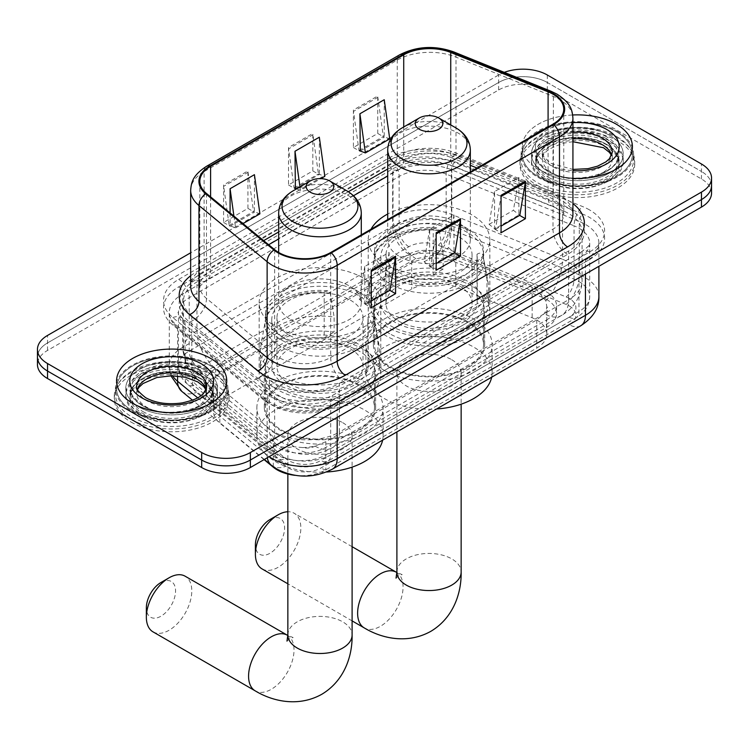 <?xml version="1.0" encoding="UTF-8"?>
<svg xmlns="http://www.w3.org/2000/svg" width="749" height="749" viewBox="0 0 749 749"><rect width="100%" height="100%" fill="white"/><g stroke="black" fill="none" stroke-linecap="round" stroke-linejoin="round"><path stroke-width="0.56" stroke-dasharray="3.75 2.81" d="M362.975 277.916A60.809 35.109 0 0 0 296.707 270.305A60.809 35.109 0 0 0 259.163 302.736A60.809 35.109 0 0 0 276.98 327.566A60.809 35.109 0 0 0 343.248 335.178A60.809 35.109 0 0 0 380.792 302.736A60.809 35.109 0 0 0 362.975 277.916M362.975 349.118A60.809 35.109 0 0 0 296.707 341.507A60.809 35.109 0 0 0 259.163 373.938A60.809 35.109 0 0 0 276.98 398.768A60.809 35.109 0 0 0 343.248 406.379A60.809 35.109 0 0 0 380.792 373.938A60.809 35.109 0 0 0 362.975 349.118M371.017 229.241A60.809 35.109 0 0 0 368.208 239.783A60.809 35.109 0 0 0 386.025 264.612A60.809 35.109 0 0 0 452.293 272.224A60.809 35.109 0 0 0 489.837 239.783A60.809 35.109 0 0 0 472.02 214.954A60.809 35.109 0 0 0 387.72 214.017M472.02 286.155A60.809 35.109 0 0 0 405.752 278.544A60.809 35.109 0 0 0 368.208 310.985A60.809 35.109 0 0 0 386.025 335.814A60.809 35.109 0 0 0 452.293 343.426A60.809 35.109 0 0 0 489.837 310.985A60.809 35.109 0 0 0 472.02 286.155M302.624 447.574A34.426 19.877 0 0 0 315.469 445.87L315.048 446.114A11.478 6.629 180 0 1 302.624 447.574L293.177 446.657C284.929 444.363 278.3 441.067 273.301 436.761L219.832 392.682C215.824 389.461 213.746 386.287 213.615 383.17C213.559 379.481 215.693 375.773 220.009 372.047L411.725 260.952L416.07 258.854L436.536 254.463L455.804 256.439L532.155 287.307L536.752 289.713L545.815 300.798L546.817 306.584A11.478 6.629 180 0 1 544.298 313.756A34.426 19.877 -120 0 0 561.507 315.46A34.426 19.877 -120 0 0 568.641 299.703A45.895 26.496 0 0 0 582.076 280.969A45.895 26.496 0 0 0 568.641 262.234A45.895 26.496 0 0 0 562.508 259.266L562.508 210.544L451.797 165.791A45.895 26.496 0 0 0 393.019 168.759L196.959 281.952A45.895 26.496 0 0 0 183.514 300.695A45.895 26.496 0 0 0 191.819 315.891L269.34 379.809A45.895 26.496 0 0 0 274.48 383.348A45.895 26.496 0 0 0 339.381 383.348L568.641 250.99A45.895 26.496 0 0 0 582.076 232.256A45.895 26.496 0 0 0 562.508 210.544M264.079 459.614L219.832 423.129A34.426 19.877 180 0 1 213.605 411.735A34.426 19.877 180 0 1 223.689 397.682L411.725 289.123A34.426 19.877 180 0 1 455.804 286.895L532.155 317.763A34.426 19.877 180 0 1 536.752 319.992A34.426 19.877 180 0 1 546.836 334.035A34.426 19.877 180 0 1 536.752 348.088L325.834 469.866A34.426 19.877 180 0 1 295.069 475.334M546.836 334.035L546.817 306.584A34.426 19.877 0 0 1 543.868 314.009L536.752 319.926L325.834 441.695L315.469 445.87M389.677 333.708A55.651 32.132 180 0 1 373.377 310.985A55.651 32.132 180 0 1 407.728 281.306A55.651 32.132 180 0 1 468.368 288.262A55.651 32.132 180 0 1 484.669 310.985A55.651 32.132 180 0 1 450.318 340.664A55.651 32.132 180 0 1 389.677 333.708M468.368 321.995A55.651 32.132 0 0 0 407.728 315.029A55.651 32.132 0 0 0 373.377 344.709A55.651 32.132 0 0 0 389.677 367.431A55.651 32.132 0 0 0 450.318 374.397A55.651 32.132 0 0 0 484.669 344.709A55.651 32.132 0 0 0 468.368 321.995M280.632 396.661A55.651 32.132 180 0 1 264.331 373.938A55.651 32.132 180 0 1 298.682 344.259A55.651 32.132 180 0 1 359.323 351.225A55.651 32.132 180 0 1 375.623 373.938A55.651 32.132 180 0 1 341.272 403.627A55.651 32.132 180 0 1 280.632 396.661M359.323 384.949A55.651 32.132 0 0 0 298.682 377.983A55.651 32.132 0 0 0 264.331 407.671A55.651 32.132 0 0 0 280.632 430.385A55.651 32.132 0 0 0 341.272 437.35A55.651 32.132 0 0 0 375.623 407.671A55.651 32.132 0 0 0 359.323 384.949M545.815 300.798A34.426 16.122 112 0 0 562.508 259.266L451.797 214.504A45.895 26.496 0 0 0 393.019 217.472L196.959 330.674A45.895 26.496 0 0 0 183.514 349.409A45.895 26.496 0 0 0 191.819 364.604A34.426 23.022 129.5 0 0 198.111 379.762A34.426 23.022 129.5 0 0 213.615 383.17L213.605 411.735M546.498 299.375A34.426 19.877 180 0 1 556.582 313.419A34.426 19.877 180 0 1 546.498 327.472L325.824 454.877A34.426 19.877 180 0 1 273.291 452.227L211.808 401.539A34.426 19.877 180 0 1 205.582 390.135A34.426 19.877 180 0 1 215.665 376.082L410.012 263.873A34.426 19.877 180 0 1 454.1 261.644L541.901 297.147A34.426 19.877 180 0 1 546.498 299.375M546.498 319.982A34.426 19.877 0 0 0 556.582 305.929A34.426 19.877 0 0 0 546.498 291.876A34.426 19.877 0 0 0 541.901 289.648L454.1 254.154A34.426 19.877 0 0 0 410.012 256.383L215.665 368.592A34.426 19.877 0 0 0 205.582 382.645A34.426 19.877 0 0 0 211.808 394.04L273.291 444.737A34.426 19.877 0 0 0 325.824 447.387L546.498 319.982L546.498 327.472M204.121 369.632A45.895 26.496 0 0 0 154.107 363.883A45.895 26.496 0 0 0 125.766 388.366A45.895 26.496 0 0 0 139.211 407.1A45.895 26.496 0 0 0 189.225 412.849A45.895 26.496 0 0 0 217.566 388.366A45.895 26.496 0 0 0 204.121 369.632A45.895 26.496 0 0 0 154.107 363.883A45.895 26.496 0 0 0 125.766 388.366A45.895 26.496 0 0 0 139.211 407.1A45.895 26.496 0 0 0 189.225 412.849A45.895 26.496 0 0 0 217.566 388.366A45.895 26.496 0 0 0 204.121 369.632M204.121 377.122A45.895 26.496 0 0 0 154.107 371.382A45.895 26.496 0 0 0 125.766 395.865A45.895 26.496 0 0 0 139.211 414.6A45.895 26.496 0 0 0 189.225 420.339A45.895 26.496 0 0 0 217.566 395.865A45.895 26.496 0 0 0 204.121 377.122M609.789 135.419A45.895 26.496 0 0 0 559.775 129.68A45.895 26.496 0 0 0 531.434 154.154A45.895 26.496 0 0 0 544.879 172.897A45.895 26.496 0 0 0 594.893 178.637A45.895 26.496 0 0 0 623.234 154.154A45.895 26.496 0 0 0 609.789 135.419A45.895 26.496 0 0 0 559.775 129.68A45.895 26.496 0 0 0 531.434 154.154A45.895 26.496 0 0 0 544.879 172.897A45.895 26.496 0 0 0 594.893 178.637A45.895 26.496 0 0 0 623.234 154.154A45.895 26.496 0 0 0 609.789 135.419M609.789 142.919A45.895 26.496 0 0 0 559.775 137.17A45.895 26.496 0 0 0 531.434 161.653A45.895 26.496 0 0 0 544.879 180.387A45.895 26.496 0 0 0 594.893 186.136A45.895 26.496 0 0 0 623.234 161.653A45.895 26.496 0 0 0 609.789 142.919M711.55 193.036A34.426 19.877 0 0 0 701.467 178.983L547.313 89.983A34.426 19.877 0 0 0 498.637 89.983L47.533 350.429A34.426 19.877 0 0 0 37.45 364.482M547.313 74.994L547.313 82.493A34.426 19.877 0 0 0 498.637 82.493L47.533 342.93A34.426 19.877 0 0 0 37.45 356.983A34.426 19.877 0 0 1 47.533 342.93L498.637 82.493A34.426 19.877 0 0 1 547.313 82.493L701.467 171.493L547.313 82.493L547.313 89.983M711.55 185.537A34.426 19.877 0 0 0 701.467 171.493A34.426 19.877 0 0 1 711.55 185.537M572.704 114.981A55.08 31.795 0 0 0 522.259 146.664A55.08 31.795 0 0 0 538.391 169.143A55.08 31.795 0 0 0 572.929 178.356A55.08 31.795 0 0 1 538.391 169.143A55.08 31.795 0 0 1 522.259 146.664A55.08 31.795 0 0 1 572.704 114.981M616.277 131.674A55.08 31.795 0 0 0 556.254 124.783A55.08 31.795 0 0 0 522.259 154.154A55.08 31.795 0 0 0 538.391 176.642A55.08 31.795 0 0 0 598.414 183.533A55.08 31.795 0 0 0 632.409 154.154A55.08 31.795 0 0 0 616.277 131.674A55.08 31.795 0 0 0 556.254 124.783A55.08 31.795 0 0 0 522.259 154.154A55.08 31.795 0 0 0 538.391 176.642A55.08 31.795 0 0 0 598.414 183.533A55.08 31.795 0 0 0 632.409 154.154A55.08 31.795 0 0 0 616.277 131.674M210.609 365.887A55.08 31.795 0 0 0 150.586 358.986A55.08 31.795 0 0 0 116.591 388.366A55.08 31.795 0 0 0 132.723 410.855A55.08 31.795 0 0 0 192.746 417.745A55.08 31.795 0 0 0 226.741 388.366A55.08 31.795 0 0 0 210.609 365.887A55.08 31.795 0 0 0 150.586 358.986A55.08 31.795 0 0 0 116.591 388.366A55.08 31.795 0 0 0 132.723 410.855A55.08 31.795 0 0 0 192.746 417.745A55.08 31.795 0 0 0 226.741 388.366A55.08 31.795 0 0 0 210.609 365.887M617.092 136.824A56.222 32.46 180 0 1 633.56 159.78A56.222 32.46 180 0 1 598.854 189.769A56.222 32.46 180 0 1 537.576 182.728A56.222 32.46 180 0 1 521.107 159.78A56.222 32.46 180 0 1 555.814 129.792A56.222 32.46 180 0 1 617.092 136.824M617.092 131.206A56.222 32.46 180 0 1 633.56 154.154A56.222 32.46 180 0 1 598.854 184.142A56.222 32.46 180 0 1 537.576 177.11A56.222 32.46 180 0 1 521.107 154.154A56.222 32.46 180 0 1 555.814 124.165A56.222 32.46 180 0 1 617.092 131.206M211.424 371.036A56.222 32.46 180 0 1 227.893 393.993A56.222 32.46 180 0 1 193.186 423.981A56.222 32.46 180 0 1 131.908 416.94A56.222 32.46 180 0 1 115.44 393.993A56.222 32.46 180 0 1 150.146 363.995A56.222 32.46 180 0 1 211.424 371.036M211.424 365.418A56.222 32.46 180 0 1 227.893 388.366A56.222 32.46 180 0 1 193.186 418.354A56.222 32.46 180 0 1 131.908 411.323A56.222 32.46 180 0 1 115.44 388.366A56.222 32.46 180 0 1 150.146 358.378A56.222 32.46 180 0 1 211.424 365.418M139.211 412.727A45.895 26.496 180 0 1 125.766 393.993A45.895 26.496 180 0 1 154.107 369.51A45.895 26.496 180 0 1 204.121 375.249A45.895 26.496 180 0 1 217.566 393.993A45.895 26.496 180 0 1 189.225 418.466A45.895 26.496 180 0 1 139.211 412.727M544.879 178.515A45.895 26.496 180 0 1 531.434 159.78A45.895 26.496 180 0 1 559.775 135.297A45.895 26.496 180 0 1 609.789 141.037A45.895 26.496 180 0 1 623.234 159.78A45.895 26.496 180 0 1 594.893 184.263A45.895 26.496 180 0 1 544.879 178.515M364.763 266.485L359.267 299.291L364.763 303.588L364.763 266.485L389.106 252.432L389.106 289.91L364.763 303.954L365.662 304.281L371.158 271.475A9.175 5.299 -120 0 0 371.251 270.23M364.763 303.954L371.251 307.708M389.106 252.432L383.61 285.238L390.004 290.238M389.106 289.91L389.836 290.331M494.574 191.538L489.088 224.344L494.574 228.642L494.574 191.538L518.917 177.485L518.917 214.954L494.574 229.007L495.473 229.334L500.969 196.528A9.175 5.299 -120 0 0 501.072 195.283M494.574 229.007L501.072 232.761M518.917 177.485L513.421 210.291L519.815 215.281M518.917 214.954L519.647 215.384M429.673 229.007L424.177 261.822L429.673 266.11L429.673 229.007L454.006 214.954L454.006 252.432L429.673 266.485L430.572 266.813L436.058 234.006A9.175 5.299 -120 0 0 436.161 232.761M429.673 266.485L436.161 270.23M454.006 214.954L448.52 247.769L454.905 252.759M454.006 252.432L454.746 252.853M504.292 72.353A34.426 19.877 0 0 0 498.637 74.994L190.667 252.797M353.406 110.028L353.406 147.506L377.749 133.453L377.749 95.975L353.406 110.028A9.175 5.299 60 0 0 353.5 111.386L377.842 97.342A9.175 5.299 60 0 1 377.749 95.975M223.595 184.975L223.595 222.453L247.928 208.4L247.928 170.922L223.595 184.975A9.175 5.299 60 0 0 223.689 186.332L248.031 172.289A9.175 5.299 60 0 1 247.928 170.922M288.496 147.506L288.496 184.975L312.839 170.931L312.839 133.453L288.496 147.506A9.175 5.299 60 0 0 288.599 148.864L312.942 134.811A9.175 5.299 60 0 1 312.839 133.453M360.288 151.026L384.237 137.198L383.338 136.496L377.842 97.342M384.237 99.729L384.237 136.824L389.733 138.883M230.083 212.95L230.083 226.198L254.426 212.145L253.527 211.443L248.031 172.289M254.426 174.676L254.426 211.77L259.912 213.83M319.327 137.198L319.327 174.302L318.428 173.965L312.942 134.811M295.378 188.505L319.327 174.302L324.823 176.352M288.496 184.975L294.994 188.729M312.839 170.931L319.327 174.676M294.994 188.355L294.095 188.018L288.599 148.864M223.595 222.453L230.083 226.198M247.928 208.4L254.426 212.145M233.922 216.115L235.579 227.883L229.185 225.496L223.689 186.332M353.406 147.506L359.894 151.251M377.749 133.453L384.237 137.198M359.894 150.877L358.996 150.549L353.5 111.386M424.177 261.822L448.52 247.769M430.572 266.813L436.161 263.582M489.088 224.344L513.421 210.291M495.473 229.334L501.072 226.114M359.267 299.291L383.61 285.238M365.662 304.281L371.251 301.061M294.095 188.018L318.428 173.965M299.984 186.866L300.48 190.405L320.872 178.637M300.48 190.405L296.464 188.907M358.996 150.549L383.338 136.496M229.185 225.496L253.527 211.443M235.579 227.883L242.994 223.595M536.771 187.887A57.373 33.125 0 0 0 599.284 195.068A57.373 33.125 0 0 0 634.703 164.462A57.373 33.125 0 0 0 617.897 141.046A57.373 33.125 0 0 0 555.384 133.865A57.373 33.125 0 0 0 519.965 164.462A57.373 33.125 0 0 0 536.771 187.887M536.771 185.069A57.373 33.125 0 0 0 599.284 192.25A57.373 33.125 0 0 0 634.703 161.653A57.373 33.125 0 0 0 617.897 138.228A57.373 33.125 0 0 0 555.384 131.047A57.373 33.125 0 0 0 519.965 161.653A57.373 33.125 0 0 0 536.771 185.069M269.996 519.534A20.654 11.928 -60 0 1 284.601 527.961A20.654 11.928 -60 0 1 269.996 553.258A20.654 11.928 -60 0 1 255.4 544.823M262.047 568.903A32.123 18.547 120 0 0 278.113 567.311A32.123 18.547 120 0 0 299.104 538.999A32.123 18.547 120 0 0 294.179 513.252A32.123 18.547 120 0 0 287.85 511.754M451.741 359.698A32.123 18.547 180 0 1 461.15 372.815A32.123 18.547 180 0 1 441.32 389.957A32.123 18.547 180 0 1 406.304 385.932A32.123 18.547 180 0 1 396.895 372.815A32.123 18.547 180 0 1 416.725 355.681A32.123 18.547 180 0 1 451.741 359.698M399.816 256.645A41.307 23.846 0 0 0 444.831 261.813A41.307 23.846 0 0 0 470.325 239.783A41.307 23.846 0 0 0 459.399 223.623A41.307 23.846 0 0 0 458.229 222.921A41.307 23.846 0 0 0 398.646 223.623A41.307 23.846 0 0 0 387.72 239.783A41.307 23.846 0 0 0 399.816 256.645M390.482 273.273A54.499 31.467 0 0 0 449.877 280.098A54.499 31.467 0 0 0 483.526 251.027A54.499 31.467 0 0 0 469.099 229.7A54.499 31.467 0 0 0 467.563 228.773A54.499 31.467 0 0 0 388.937 229.7A54.499 31.467 0 0 0 374.519 251.027A54.499 31.467 0 0 0 390.482 273.273M390.482 277.027A54.499 31.467 0 0 0 449.877 283.843A54.499 31.467 0 0 0 483.526 254.772A54.499 31.467 0 0 0 467.563 232.527A54.499 31.467 0 0 0 408.168 225.702A54.499 31.467 0 0 0 374.519 254.772A54.499 31.467 0 0 0 390.482 277.027M398.599 321.059A43.03 24.839 0 0 0 445.486 326.442A43.03 24.839 0 0 0 472.048 303.495A43.03 24.839 0 0 0 459.446 285.921A43.03 24.839 0 0 0 412.559 280.538A43.03 24.839 0 0 0 385.997 303.495A43.03 24.839 0 0 0 398.599 321.059M398.599 272.336A43.03 24.839 0 0 0 445.486 277.729A43.03 24.839 0 0 0 472.048 254.772A43.03 24.839 0 0 0 459.446 237.208A43.03 24.839 0 0 0 412.559 231.825A43.03 24.839 0 0 0 385.997 254.772A43.03 24.839 0 0 0 398.599 272.336M390.482 366.963A54.499 31.467 0 0 0 449.877 373.779A54.499 31.467 0 0 0 483.526 344.709A54.499 31.467 0 0 0 467.563 322.463A54.499 31.467 0 0 0 408.168 315.638A54.499 31.467 0 0 0 374.519 344.709A54.499 31.467 0 0 0 390.482 366.963M390.482 325.74A54.499 31.467 0 0 0 449.877 332.565A54.499 31.467 0 0 0 483.526 303.495A54.499 31.467 0 0 0 467.563 281.24A54.499 31.467 0 0 0 408.168 274.415A54.499 31.467 0 0 0 374.519 303.495A54.499 31.467 0 0 0 390.482 325.74M491.672 377.196A63.103 36.439 0 0 0 492.13 372.815A63.103 36.439 0 0 0 473.649 347.059A63.103 36.439 0 0 0 404.872 339.157A63.103 36.439 0 0 0 365.915 372.815A63.103 36.439 0 0 0 384.396 398.58A63.103 36.439 0 0 0 436.611 408.991M384.396 370.474A63.103 36.439 0 0 0 453.173 378.376A63.103 36.439 0 0 0 492.13 344.709A63.103 36.439 0 0 0 473.649 318.952A63.103 36.439 0 0 0 404.872 311.05A63.103 36.439 0 0 0 365.915 344.709A63.103 36.439 0 0 0 384.396 370.474M443.174 269.088A59.667 34.445 -0 0 0 369.36 302.549A59.667 34.445 -0 0 0 386.83 326.91A59.667 34.445 -0 0 0 451.853 334.382A59.667 34.445 -0 0 0 488.685 302.549A59.667 34.445 -0 0 0 486.981 294.385L486.981 279.396L482.946 255.016L488.367 284.021A59.667 34.445 180 0 1 488.685 287.56A59.667 34.445 180 0 1 451.853 319.392A59.667 34.445 180 0 1 386.83 311.921A59.667 34.445 180 0 1 369.36 287.56A59.667 34.445 180 0 1 369.669 284.021A59.667 34.445 180 0 1 443.174 254.098L443.174 269.088L433.222 274.836A48.189 27.825 -0 0 0 380.829 302.549A48.189 27.825 -0 0 0 429.018 330.375A48.189 27.825 -0 0 0 477.216 302.549A48.189 27.825 -0 0 0 477.029 300.134L477.029 254.229A48.189 27.825 180 0 1 477.216 256.645A48.189 27.825 180 0 1 429.018 284.47A48.189 27.825 180 0 1 380.829 256.645A48.189 27.825 180 0 1 433.222 228.932L433.222 274.836M477.029 300.134L486.981 294.385M433.222 228.932L436.826 227.893L439.26 230.252A55.014 31.767 -0 0 0 374.303 258.19A55.014 31.767 -0 0 0 429.018 293.224A55.014 31.767 -0 0 0 483.742 258.199A55.014 31.767 -0 0 0 483.077 255.549C482.113 252.89 480.1 252.441 477.038 254.22L477.029 254.22M439.26 230.252L443.174 254.098M486.981 279.396A59.667 34.445 180 0 1 488.367 284.021M160.96 582.488A20.654 11.928 -60 0 1 175.556 590.914A20.654 11.928 -60 0 1 160.96 616.212A20.654 11.928 -60 0 1 146.355 607.776M153.002 631.856A32.123 18.547 120 0 0 169.068 630.265A32.123 18.547 120 0 0 190.059 601.953A32.123 18.547 120 0 0 185.134 576.206M342.696 422.661A32.123 18.547 180 0 1 352.105 435.778A32.123 18.547 180 0 1 332.275 452.911A32.123 18.547 180 0 1 297.259 448.885A32.123 18.547 180 0 1 287.85 435.778A32.123 18.547 180 0 1 307.68 418.635A32.123 18.547 180 0 1 342.696 422.661M290.771 319.598A41.307 23.846 0 0 0 335.786 324.776A41.307 23.846 0 0 0 361.28 302.736A41.307 23.846 0 0 0 350.354 286.577A41.307 23.846 0 0 0 349.184 285.875A41.307 23.846 0 0 0 289.601 286.577A41.307 23.846 0 0 0 278.675 302.736A41.307 23.846 0 0 0 290.771 319.598M281.437 336.235A54.499 31.467 0 0 0 340.832 343.051A54.499 31.467 0 0 0 374.481 313.981A54.499 31.467 0 0 0 360.063 292.662A54.499 31.467 0 0 0 358.518 291.736A54.499 31.467 0 0 0 279.901 292.662A54.499 31.467 0 0 0 265.474 313.981A54.499 31.467 0 0 0 281.437 336.235M281.437 339.98A54.499 31.467 0 0 0 340.832 346.796A54.499 31.467 0 0 0 374.481 317.726A54.499 31.467 0 0 0 358.518 295.481A54.499 31.467 0 0 0 299.123 288.655A54.499 31.467 0 0 0 265.474 317.726A54.499 31.467 0 0 0 281.437 339.98M289.554 384.012A43.03 24.839 0 0 0 336.441 389.396A43.03 24.839 0 0 0 363.003 366.448A43.03 24.839 0 0 0 350.401 348.884A43.03 24.839 0 0 0 303.514 343.491A43.03 24.839 0 0 0 276.952 366.448A43.03 24.839 0 0 0 289.554 384.012M289.554 335.299A43.03 24.839 0 0 0 336.441 340.683A43.03 24.839 0 0 0 363.003 317.726A43.03 24.839 0 0 0 350.401 300.162A43.03 24.839 0 0 0 303.514 294.778A43.03 24.839 0 0 0 276.952 317.726A43.03 24.839 0 0 0 289.554 335.299M281.437 429.917A54.499 31.467 0 0 0 340.832 436.742A54.499 31.467 0 0 0 374.481 407.671A54.499 31.467 0 0 0 358.518 385.417A54.499 31.467 0 0 0 299.123 378.601A54.499 31.467 0 0 0 265.474 407.671A54.499 31.467 0 0 0 281.437 429.917M281.437 388.694A54.499 31.467 0 0 0 340.832 395.519A54.499 31.467 0 0 0 374.481 366.448A54.499 31.467 0 0 0 358.518 344.194A54.499 31.467 0 0 0 299.123 337.378A54.499 31.467 0 0 0 265.474 366.448A54.499 31.467 0 0 0 281.437 388.694M382.627 440.15A63.103 36.439 0 0 0 383.085 435.778A63.103 36.439 0 0 0 364.604 410.012A63.103 36.439 0 0 0 295.827 402.11A63.103 36.439 0 0 0 256.87 435.778A63.103 36.439 0 0 0 275.351 461.534A63.103 36.439 0 0 0 326.517 472.01M275.351 433.428A63.103 36.439 0 0 0 344.128 441.33A63.103 36.439 0 0 0 383.085 407.671A63.103 36.439 0 0 0 364.604 381.906A63.103 36.439 0 0 0 295.827 374.004A63.103 36.439 0 0 0 256.87 407.671A63.103 36.439 0 0 0 275.351 433.428M377.945 342.349A59.667 34.445 180 0 1 379.331 346.974A59.667 34.445 180 0 1 379.64 350.523A59.667 34.445 180 0 1 342.808 382.346A59.667 34.445 180 0 1 277.785 374.875A59.667 34.445 180 0 1 260.315 350.523A59.667 34.445 180 0 1 260.633 346.974A59.667 34.445 180 0 1 334.129 317.052L334.129 332.041A59.667 34.445 -0 0 0 260.315 365.512A59.667 34.445 -0 0 0 277.785 389.864A59.667 34.445 -0 0 0 342.808 397.335A59.667 34.445 -0 0 0 379.64 365.512A59.667 34.445 -0 0 0 377.945 357.339L377.945 342.349L374.697 321.152A55.014 31.767 -0 0 0 374.032 318.503C373.068 315.844 371.055 315.404 367.993 317.173L367.984 317.183A48.189 27.825 180 0 1 368.171 319.608A48.189 27.825 180 0 1 319.982 347.424A48.189 27.825 180 0 1 271.784 319.608A48.189 27.825 180 0 1 324.177 291.885L324.177 337.79A48.189 27.825 -0 0 0 271.784 365.512A48.189 27.825 -0 0 0 319.982 393.328A48.189 27.825 -0 0 0 368.171 365.512A48.189 27.825 -0 0 0 367.984 363.087L367.984 317.183M367.984 363.087L377.945 357.339M324.177 337.79L334.129 332.041M324.177 291.885L327.781 290.846L330.215 293.205L334.129 317.052M131.103 422.09A57.373 33.125 0 0 0 193.617 429.271A57.373 33.125 0 0 0 229.035 398.674A57.373 33.125 0 0 0 212.229 375.249A57.373 33.125 0 0 0 149.716 368.068A57.373 33.125 0 0 0 114.297 398.674A57.373 33.125 0 0 0 131.103 422.09M131.103 419.281A57.373 33.125 0 0 0 193.617 426.462A57.373 33.125 0 0 0 229.035 395.865A57.373 33.125 0 0 0 212.229 372.44A57.373 33.125 0 0 0 149.716 365.259A57.373 33.125 0 0 0 114.297 395.865A57.373 33.125 0 0 0 131.103 419.281M532.155 287.307L532.155 317.763M191.819 315.891L191.819 364.604L269.34 428.522A45.895 26.496 0 0 0 274.48 432.061A45.895 26.496 0 0 0 339.381 432.061L339.381 383.348M269.34 379.809L269.34 428.522A34.426 23.022 129.5 0 0 275.632 443.68A34.426 23.022 129.5 0 0 293.177 446.657M220.009 372.047A34.426 19.877 -120 0 1 196.959 330.674L196.959 281.952M416.07 258.854A34.426 19.877 -120 0 1 393.019 217.472L393.019 168.759M436.536 254.463A34.426 16.122 112 0 0 451.797 214.504L451.797 165.791M315.048 446.114A34.426 19.877 -120 0 0 332.256 447.818A34.426 19.877 -120 0 0 339.381 432.061L568.641 299.703L568.641 250.99M536.752 319.926L536.752 348.088M455.804 256.439L455.804 286.895M411.725 260.952L411.725 289.123M223.689 369.51L223.689 397.682M219.832 392.682L219.832 423.129M273.301 436.761L273.301 466.721M325.834 441.695L325.834 469.866M566.16 296.95A13.772 6.451 112 0 0 574.052 279.19L574.052 225.795A36.72 21.197 180 0 1 578.958 228.164A36.72 21.197 180 0 1 589.706 243.153A36.72 21.197 180 0 1 578.958 258.143L330.683 401.483L330.683 454.886L578.958 311.547A36.72 21.197 0 0 0 589.706 296.557A36.72 21.197 0 0 0 574.052 279.19L446.161 227.49A36.72 21.197 0 0 0 399.142 229.868L189.216 351.066A36.72 21.197 0 0 0 178.459 366.055A36.72 21.197 0 0 0 185.097 378.217L274.649 452.05A36.72 21.197 0 0 0 278.759 454.886A36.72 21.197 0 0 0 330.683 454.886A13.772 7.949 60 0 1 327.837 461.187A13.772 7.949 60 0 1 320.956 460.504A22.947 13.248 180 0 1 288.496 460.504A22.947 13.248 180 0 1 285.931 458.734L196.378 384.902A22.947 13.248 180 0 1 198.953 367.928L408.879 246.73A22.947 13.248 180 0 1 438.268 245.251L566.16 296.95A22.947 13.248 180 0 1 569.221 317.164L320.956 460.504M589.5 209.898A51.634 29.81 0 0 0 582.61 206.555L454.718 154.856A51.634 29.81 0 0 0 388.591 158.198L178.665 279.396A51.634 29.81 0 0 0 172.879 317.576L262.431 391.409A51.634 29.81 0 0 0 341.235 395.397L589.5 252.057A51.634 29.81 0 0 0 589.5 209.898M408.879 246.73A13.772 7.949 60 0 1 399.142 229.868L399.142 176.464A36.72 21.197 180 0 1 446.161 174.096L574.052 225.795A14.914 6.984 -68 0 1 582.61 206.555M341.235 395.397A14.914 8.614 -120 0 0 333.773 394.657A14.914 8.614 -120 0 0 330.683 401.483A36.72 21.197 180 0 1 278.759 401.483A36.72 21.197 180 0 1 274.649 398.655L185.097 324.813A36.72 21.197 180 0 1 178.459 312.661A36.72 21.197 180 0 1 189.216 297.671L399.142 176.464A14.914 8.614 -120 0 0 388.591 158.198M569.221 305.929A22.947 13.248 180 0 1 569.221 324.663L320.956 468.003A22.947 13.248 180 0 1 288.496 468.003A22.947 13.248 180 0 1 285.931 466.234L196.378 392.392A22.947 13.248 180 0 1 198.953 375.427L408.879 254.229A22.947 13.248 180 0 1 438.268 252.741L566.16 304.44A22.947 13.248 180 0 1 569.221 305.929M598.891 296.557A45.895 26.496 0 0 0 585.446 277.823A45.895 26.496 0 0 0 579.314 274.855L579.314 221.451A45.895 26.496 180 0 1 585.446 224.419A45.895 26.496 180 0 1 598.891 243.153A45.895 26.496 180 0 1 585.446 261.897L337.181 405.228A45.895 26.496 180 0 1 272.271 405.228A45.895 26.496 180 0 1 267.131 401.689L177.579 327.856A45.895 26.496 180 0 1 169.283 312.661A45.895 26.496 180 0 1 182.719 293.917L392.654 172.719A45.895 26.496 180 0 1 451.432 169.751L579.314 221.451A5.739 2.687 -68 0 1 582.61 214.055L454.718 162.355A51.634 29.81 0 0 0 388.591 165.698L178.665 286.895A51.634 29.81 0 0 0 172.879 325.075L262.431 398.908A51.634 29.81 0 0 0 341.235 402.887L589.5 259.547A5.739 3.314 -120 0 0 586.636 259.266A5.739 3.314 -120 0 0 585.446 261.897L585.446 274.068M580.69 325.796A22.947 13.248 60 0 1 569.221 324.663M197.586 397.756L267.131 455.092A45.895 26.496 0 0 0 269.191 456.665M262.431 398.908A5.739 3.839 -50.5 0 1 266.082 399.161A5.739 3.839 -50.5 0 1 267.131 401.689L267.131 455.092A22.947 15.345 129.5 0 0 267.327 457.733M271.325 465.195A22.947 15.345 129.5 0 0 285.931 466.234M589.5 259.547A51.634 29.81 0 0 0 589.5 217.397A51.634 29.81 0 0 0 582.61 214.055M498.637 89.983L498.637 74.994M701.467 178.983L701.467 163.994M47.533 350.429L47.533 335.44M566.16 304.44A22.947 10.748 112 0 0 579.314 274.855L451.432 223.155L451.432 169.751A5.739 2.687 -68 0 1 454.718 162.355M438.268 252.741A22.947 10.748 112 0 0 451.432 223.155A45.895 26.496 0 0 0 392.654 226.123L392.654 172.719A5.739 3.314 -120 0 0 388.591 165.698M337.181 417.408L337.181 405.228A5.739 3.314 -120 0 1 338.37 402.606C319.832 414.628 279.892 412.24 266.082 399.161L176.53 325.328A5.739 3.839 -50.5 0 1 177.579 327.856L177.579 376.035M408.879 254.229A22.947 13.248 60 0 1 392.654 226.123L182.719 347.321L182.719 293.917A5.739 3.314 -120 0 0 178.665 286.895M198.953 375.427A22.947 13.248 60 0 1 182.719 347.321A45.895 26.496 0 0 0 169.283 366.055A45.895 26.496 0 0 0 172.476 375.773M172.879 325.075A5.739 3.839 -50.5 0 1 176.53 325.328C171.1 320.141 168.684 315.909 169.283 312.661L169.283 366.055L170.856 375.773M341.235 402.887A5.739 3.314 -120 0 0 338.37 402.606L586.636 259.266L590.362 256.832L597.871 247.994L598.891 243.153L598.891 266.307M181.782 391.362A22.947 15.345 129.5 0 0 196.378 392.392M332.425 469.136A22.947 13.248 60 0 1 320.956 468.003M438.268 245.251A13.772 6.451 112 0 0 446.161 227.49L446.161 174.096A14.914 6.984 -68 0 1 454.718 154.856M589.5 252.057A14.914 8.614 -120 0 0 582.048 251.318C593.433 243.041 588.48 243.481 589.706 243.153L589.706 296.557C589.36 305.592 584.829 312.689 576.103 317.848A13.772 7.949 60 0 0 578.958 311.547L578.958 258.143A14.914 8.614 -120 0 1 582.048 251.318L333.773 394.657C326.452 398.889 316.78 401.127 304.759 401.389L288.468 399.535C286.081 399.114 277.898 396.755 271.915 392.083A14.914 9.98 -50.5 0 1 274.649 398.655L274.649 452.05A13.772 9.213 129.5 0 0 277.167 458.116A13.772 9.213 129.5 0 0 285.931 458.734M569.221 317.164A13.772 7.949 60 0 0 576.103 317.848L327.837 461.187C312.427 468.808 297.025 468.808 281.615 461.187L187.615 384.284A13.772 9.213 129.5 0 1 185.097 378.217L185.097 324.813A14.914 9.98 -50.5 0 0 182.372 318.25C178.459 313.606 177.157 311.743 178.459 312.661L178.459 366.055C178.618 373.217 181.67 379.294 187.615 384.284A13.772 9.213 129.5 0 0 196.378 384.902M198.953 367.928A13.772 7.949 60 0 1 189.216 351.066L189.216 297.671A14.914 8.614 -120 0 0 178.665 279.396M172.879 317.576A14.914 9.98 -50.5 0 1 182.372 318.25L271.915 392.083A14.914 9.98 -50.5 0 0 262.431 391.409M541.901 289.648L541.901 297.147M454.1 254.154L454.1 261.644M410.012 256.383L410.012 263.873M215.665 368.592L215.665 376.082M211.808 394.04L211.808 401.539M273.291 444.737L273.291 452.227M325.824 447.387L325.824 454.877M274.649 249.689L274.649 354.623A36.72 21.197 0 0 0 278.759 357.451A36.72 21.197 0 0 0 330.683 357.451L552.996 229.1A36.72 21.197 0 0 0 563.744 214.111A36.72 21.197 0 0 0 552.996 199.122A36.72 21.197 0 0 0 548.09 196.753L477.038 168.029M264.163 382.748A57.373 33.125 180 0 1 257.731 378.32L189.563 322.117A57.373 33.125 180 0 1 195.995 279.705L389.115 168.207A57.373 33.125 180 0 1 462.592 164.49L559.934 203.85A57.373 33.125 180 0 1 567.602 254.398L345.289 382.748A57.373 33.125 180 0 1 264.163 382.748M210.6 196.884L210.6 271.269A36.72 21.197 0 0 0 199.843 286.258A36.72 21.197 0 0 0 206.481 298.42L274.649 354.623A20.654 13.81 -50.5 0 1 257.731 378.32M552.996 124.175L552.996 229.1A20.654 11.928 60 0 0 567.602 254.398M206.481 166.334A11.478 6.629 -120 0 0 204.112 171.587L397.232 60.089A45.895 26.496 180 0 1 456.01 57.121L553.352 96.471A45.895 26.496 180 0 1 559.484 99.448A45.895 26.496 180 0 1 572.929 118.183M559.934 196.35A11.478 5.374 -68 0 1 555.636 197.624C567.115 202.764 572.882 208.259 572.929 214.111A45.895 26.496 0 0 0 559.484 195.377A45.895 26.496 0 0 0 553.352 192.409L456.01 153.058A45.895 26.496 0 0 0 397.232 156.026L204.112 267.524A45.895 26.496 0 0 0 190.667 286.258C189.853 282.879 193.542 278.385 201.734 272.776A11.478 6.629 60 0 1 195.995 272.205L389.115 160.707A57.373 33.125 180 0 1 462.592 157L559.934 196.35A57.373 33.125 180 0 1 572.929 203.606M551.077 91.266A11.478 5.374 112 0 1 553.352 96.471L553.352 192.409A11.478 5.374 -68 0 0 555.636 197.624L458.285 158.264A11.478 5.374 -68 0 1 456.01 153.058L456.01 57.121A11.478 5.374 112 0 0 453.725 51.906M389.115 160.707A11.478 6.629 60 0 0 394.854 161.278A11.478 6.629 60 0 0 397.232 156.026L397.232 60.089A11.478 6.629 60 0 1 399.61 54.836M190.667 190.321A45.895 26.496 180 0 1 204.112 171.587L204.112 267.524A11.478 6.629 60 0 1 201.734 272.776L394.854 161.278C409.591 152.028 440.066 150.268 458.285 158.264A11.478 5.374 -68 0 0 462.592 157M190.667 275.754A57.373 33.125 180 0 1 195.995 272.205M206.481 193.485L206.481 298.42A20.654 13.81 -50.5 0 1 189.563 322.117M330.683 252.525L330.683 357.451A20.654 11.928 60 0 0 345.289 382.748M548.09 127.002L548.09 196.753A20.654 9.671 -68 0 0 552.2 206.134L454.849 166.774A20.654 9.671 -68 0 1 450.739 157.393A36.72 21.197 0 0 0 403.72 159.771L387.72 169.012M450.739 124.914L450.739 157.393L470.325 165.314M403.72 126.984L403.72 159.771A20.654 11.928 60 0 1 399.442 169.227A20.654 11.928 60 0 1 389.115 168.207M348.332 191.744L278.675 231.965M263.657 240.635L210.6 271.269A20.654 11.928 60 0 1 206.321 280.725A20.654 11.928 60 0 1 195.995 279.705M462.592 164.49A20.654 9.671 -68 0 1 454.849 166.774C439.523 159.743 411.014 161.569 399.442 169.227L387.72 175.996M559.934 203.85A20.654 9.671 -68 0 1 552.2 206.134C560.861 210.703 564.718 213.456 563.782 214.401L563.744 109.185M606.119 138.471A40.708 23.5 0 0 0 561.759 133.378A40.708 23.5 0 0 0 536.621 155.09A40.708 23.5 0 0 0 548.549 171.718A40.708 23.5 0 0 0 592.908 176.811A40.708 23.5 0 0 0 618.047 155.09A40.708 23.5 0 0 0 606.119 138.471M606.933 137.067A41.86 24.165 0 0 0 547.734 137.067A41.86 24.165 0 0 0 547.734 171.249A41.86 24.165 0 0 0 606.933 171.249A41.86 24.165 0 0 0 606.933 137.067M548.549 177.335A40.708 23.5 0 0 0 592.908 182.428A40.708 23.5 0 0 0 618.047 160.717A40.708 23.5 0 0 0 606.119 144.098A40.708 23.5 0 0 0 561.759 139.005A40.708 23.5 0 0 0 536.621 160.717A40.708 23.5 0 0 0 548.549 177.335M606.933 144.566A41.86 24.165 0 0 0 547.734 144.566A41.86 24.165 0 0 0 547.734 178.739A41.86 24.165 0 0 0 606.933 178.739A41.86 24.165 0 0 0 606.933 144.566M572.929 138.808A34.969 20.195 0 0 0 542.36 158.844A34.969 20.195 0 0 0 552.603 173.122A34.969 20.195 0 0 0 590.718 177.494A34.969 20.195 0 0 0 612.308 158.844A34.969 20.195 0 0 0 611.727 155.174M547.734 181.548A41.86 24.165 0 0 0 606.933 181.548A41.86 24.165 0 0 0 606.933 147.375A41.86 24.165 0 0 0 547.734 147.375A41.86 24.165 0 0 0 547.734 181.548M572.929 132.255A34.969 20.195 0 0 0 542.36 152.281A34.969 20.195 0 0 0 552.603 166.559A34.969 20.195 0 0 0 590.718 170.941A34.969 20.195 0 0 0 612.308 152.281L612.308 158.844L611.559 155.558M572.929 122.63A41.86 24.165 0 0 0 537.876 138.602A41.86 24.165 0 0 0 547.734 163.75A41.86 24.165 0 0 0 572.929 170.697M396.895 571.993A32.123 18.547 180 0 1 406.304 558.876A32.123 18.547 180 0 1 451.741 558.876A32.123 18.547 180 0 1 461.15 571.993M396.034 578.153L398.702 575.681L402.166 574.605L396.408 572.273A32.123 18.547 -60 0 1 401.333 598.02A32.123 18.547 -60 0 1 380.342 626.333A32.123 18.547 -60 0 1 364.276 627.924M470.325 149.978A41.307 23.846 0 0 0 458.229 133.116A41.307 23.846 0 0 0 413.214 127.948A41.307 23.846 0 0 0 387.72 149.978M455.851 127.864A37.946 21.908 0 0 0 402.194 127.864M287.85 634.946A32.123 18.547 180 0 1 297.259 621.829A32.123 18.547 180 0 1 342.696 621.829A32.123 18.547 180 0 1 352.105 634.946M286.989 641.107L289.657 638.644L293.131 637.558L287.363 635.227A32.123 18.547 -60 0 1 292.288 660.974A32.123 18.547 -60 0 1 271.297 689.286A32.123 18.547 -60 0 1 255.231 690.878M361.28 212.931A41.307 23.846 0 0 0 349.184 196.069A41.307 23.846 0 0 0 304.169 190.901A41.307 23.846 0 0 0 278.675 212.931M346.806 190.817A37.946 21.908 0 0 0 293.149 190.817M330.215 293.205A55.014 31.767 -0 0 0 265.258 321.152A55.014 31.767 -0 0 0 319.973 356.178A55.014 31.767 -0 0 0 374.706 321.152L379.331 346.974M200.451 372.684A40.708 23.5 0 0 0 156.092 367.59A40.708 23.5 0 0 0 130.953 389.302A40.708 23.5 0 0 0 142.881 405.921A40.708 23.5 0 0 0 187.241 411.014A40.708 23.5 0 0 0 212.379 389.302A40.708 23.5 0 0 0 200.451 372.684M201.266 371.279A41.86 24.165 0 0 0 142.067 371.279A41.86 24.165 0 0 0 142.067 405.452A41.86 24.165 0 0 0 201.266 405.452A41.86 24.165 0 0 0 201.266 371.279M142.881 411.547A40.708 23.5 0 0 0 187.241 416.641A40.708 23.5 0 0 0 212.379 394.929A40.708 23.5 0 0 0 200.451 378.301A40.708 23.5 0 0 0 156.092 373.208A40.708 23.5 0 0 0 130.953 394.929A40.708 23.5 0 0 0 142.881 411.547M201.266 378.769A41.86 24.165 0 0 0 142.067 378.769A41.86 24.165 0 0 0 142.067 412.952A41.86 24.165 0 0 0 201.266 412.952A41.86 24.165 0 0 0 201.266 378.769M137.273 389.377A34.969 20.195 0 0 0 136.692 393.047A34.969 20.195 0 0 0 146.935 407.325A34.969 20.195 0 0 0 185.05 411.707A34.969 20.195 0 0 0 206.64 393.047A34.969 20.195 0 0 0 206.059 389.377M142.067 415.761A41.86 24.165 0 0 0 201.266 415.761A41.86 24.165 0 0 0 201.266 381.587A41.86 24.165 0 0 0 142.067 381.587A41.86 24.165 0 0 0 142.067 415.761M137.442 389.77L136.692 393.047L136.692 386.493A34.969 20.195 0 0 0 146.935 400.771A34.969 20.195 0 0 0 185.05 405.143A34.969 20.195 0 0 0 206.64 386.493L206.64 393.047L205.891 389.77M259.163 373.938L259.163 302.736M368.208 310.985L368.208 239.783M582.076 232.256L582.076 280.969C581.327 296.267 574.474 307.764 561.507 315.46L332.256 447.818C315.376 456.6 298.486 456.6 281.605 447.818L275.632 443.68L198.111 379.762C188.739 371.897 183.87 361.776 183.514 349.409L183.514 300.695M373.377 344.709L373.377 310.985M264.331 407.671L264.331 373.938M375.623 407.671L375.623 373.938M484.669 344.709L484.669 310.985M489.837 310.985L489.837 239.783M380.792 373.938L380.792 302.736M556.582 305.929L556.582 313.419M125.766 395.865L125.766 393.993M531.434 161.653L531.434 159.78M623.234 161.653L623.234 159.78M217.566 395.865L217.566 393.993M264.36 459.455L192.446 400.163M205.582 382.645L205.582 390.135M522.259 154.154L522.259 146.664L522.259 154.154M116.591 388.366L116.591 380.876L116.591 388.366M633.56 159.78L633.56 154.154M227.893 393.993L227.893 388.366M199.843 181.333L199.814 286.539L203.7 282.42L206.321 280.725L268.648 244.745M353.472 195.77L278.675 238.95M115.44 393.993L115.44 388.366M521.107 159.78L521.107 154.154M226.741 388.366L226.741 380.876L226.741 388.366M632.409 154.154L632.409 146.664L632.409 154.154M548.305 171.184C538.55 163.254 534.655 157.889 536.621 155.09L536.621 160.717C535.507 153.105 543.091 146.233 559.372 140.082C576.899 135.878 592.553 137.395 606.353 144.623C616.099 152.515 619.994 157.88 618.047 160.717L618.047 155.09C622.915 171.549 573.191 187.681 548.305 171.184M634.703 164.462L634.703 161.653M572.929 141.711L562.508 143.312L548.699 149.313L544.701 153.021L543.044 155.717L542.36 158.844L542.36 152.281C540.525 153.367 543.465 157.075 551.18 163.413L572.929 169.414M519.965 164.462L519.965 161.653M352.105 620.893L287.85 583.799M461.15 372.815L461.15 404.179M470.325 239.783L470.325 171.905M459.399 223.623L469.099 229.7M483.526 254.772L483.526 251.027M472.048 303.495L472.048 254.772M483.526 344.709L483.526 303.495M492.13 372.815L492.13 344.709M365.915 372.815L365.915 344.709M374.519 344.709L374.519 303.495M385.997 303.495L385.997 254.772M374.519 254.772L374.519 251.027M398.646 223.623L388.937 229.7M387.72 239.783L387.72 219.597M352.105 546.695L294.179 513.252M396.895 372.815L396.895 431.911M369.36 302.549L369.36 287.56M380.829 256.645L380.829 302.549M477.216 256.645L477.216 302.549M436.826 227.893C405.939 224.513 375.642 240.691 374.303 258.19L369.669 284.021M488.685 302.549L488.685 287.56M352.105 435.778L352.105 467.133M361.28 302.736L361.28 234.858M350.354 286.577L360.063 292.662M374.481 317.726L374.481 313.981M363.003 366.448L363.003 317.726M374.481 407.671L374.481 366.448M383.085 435.778L383.085 407.671M256.87 435.778L256.87 407.671M265.474 407.671L265.474 366.448M276.952 366.448L276.952 317.726M265.474 317.726L265.474 313.981M289.601 286.577L279.901 292.662M278.675 302.736L278.675 252.469M287.85 435.778L287.85 474.061M260.315 365.512L260.315 350.523M271.784 319.608L271.784 365.512M368.171 319.608L368.171 365.512M327.781 290.846C296.894 287.466 266.597 303.645 265.258 321.152L260.633 346.974M379.64 365.512L379.64 350.523M142.647 405.396C132.882 397.466 128.987 392.102 130.953 389.302L130.953 394.929C129.839 387.317 137.423 380.436 153.704 374.285C171.231 370.09 186.885 371.607 200.695 378.835C210.432 386.727 214.326 392.092 212.379 394.929L212.379 389.302C217.247 405.752 167.523 421.893 142.647 405.396M229.035 398.674L229.035 395.865M114.297 398.674L114.297 395.865"/><path stroke-width="1.12" d="M387.72 214.017A60.809 35.109 0 0 0 371.017 229.241M295.069 475.334A34.426 19.877 180 0 1 273.301 467.207L264.079 459.614M190.667 252.797L47.533 335.44A34.426 19.877 0 0 0 37.45 349.483L37.45 364.482A34.426 19.877 0 0 0 47.533 378.526L201.687 467.526A34.426 19.877 0 0 0 250.363 467.526L701.467 207.089A34.426 19.877 0 0 0 711.55 193.036L711.55 185.537A34.426 19.877 0 0 1 701.467 199.59A34.426 19.877 0 0 0 711.55 185.537L711.55 178.047A34.426 19.877 0 0 0 701.467 163.994L547.313 74.994A34.426 19.877 0 0 0 504.292 72.353M37.45 349.483A34.426 19.877 0 0 0 47.533 363.537L201.687 452.536A34.426 19.877 0 0 0 250.363 452.536L250.363 460.036L701.467 199.59L250.363 460.036A34.426 19.877 0 0 1 201.687 460.036A34.426 19.877 0 0 0 250.363 460.036L250.363 467.526M47.533 363.537L47.533 371.036L201.687 460.036L47.533 371.036A34.426 19.877 0 0 1 37.45 356.983A34.426 19.877 0 0 0 47.533 371.036L47.533 378.526M616.277 124.175A55.08 31.795 0 0 0 572.704 114.981A55.08 31.795 0 0 1 616.277 124.175A55.08 31.795 0 0 1 632.409 146.664A55.08 31.795 0 0 0 616.277 124.175M210.609 358.387A55.08 31.795 0 0 0 150.586 351.496A55.08 31.795 0 0 0 116.591 380.876A55.08 31.795 0 0 0 132.723 403.355A55.08 31.795 0 0 0 192.746 410.246A55.08 31.795 0 0 0 226.741 380.876A55.08 31.795 0 0 0 210.609 358.387A55.08 31.795 0 0 0 150.586 351.496A55.08 31.795 0 0 0 116.591 380.876A55.08 31.795 0 0 0 132.723 403.355A55.08 31.795 0 0 0 192.746 410.246A55.08 31.795 0 0 0 226.741 380.876A55.08 31.795 0 0 0 210.609 358.387M552.996 94.196A36.72 21.197 180 0 1 563.744 109.185A36.72 21.197 180 0 1 552.996 124.175L330.683 252.525A36.72 21.197 180 0 1 274.649 249.689L206.481 193.485A36.72 21.197 180 0 1 199.843 181.333A36.72 21.197 180 0 1 210.6 166.344L403.72 54.846A36.72 21.197 180 0 1 450.739 52.467L548.09 91.818A36.72 21.197 180 0 1 552.996 94.196M553.642 93.822A37.637 21.73 0 0 0 548.614 91.387L451.273 52.037A37.637 21.73 0 0 0 403.074 54.471L209.945 165.969A37.637 21.73 0 0 0 205.732 193.794L273.9 249.997A37.637 21.73 0 0 0 331.339 252.9L553.642 124.549A37.637 21.73 0 0 0 553.642 93.822M371.251 270.23L371.251 307.708L395.594 293.655L395.594 256.177L371.251 270.23M371.251 301.061L390.004 290.238L395.5 257.422A9.175 5.299 -120 0 0 395.594 256.177M389.836 290.331L395.594 293.655M501.072 195.283L501.072 232.761L525.405 218.708L525.405 181.23L501.072 195.283M501.072 226.114L519.815 215.281L525.311 182.475A9.175 5.299 -120 0 0 525.405 181.23M519.647 215.384L525.405 218.708M436.161 232.761L436.161 270.23L460.504 256.177L460.504 218.708L436.161 232.761M436.161 263.582L454.905 252.759L460.401 219.953A9.175 5.299 -120 0 0 460.504 218.708M454.746 252.853L460.504 256.177M572.929 178.356A55.08 31.795 0 0 0 632.409 146.664A55.08 31.795 0 0 1 572.929 178.356M250.363 452.536L701.467 192.1A34.426 19.877 0 0 0 711.55 178.047M359.894 113.782L365.39 152.936L389.733 138.883L384.237 99.729L359.894 113.782L360.288 151.026M242.994 223.595L259.912 213.83L254.426 174.676L230.083 188.729L230.083 212.95M320.872 178.637L324.823 176.352L319.327 137.198L294.994 151.251L295.378 188.505M296.464 188.907L294.994 188.355M294.994 151.251L299.984 186.866M365.39 152.936L359.894 150.877M230.083 188.729L233.922 216.115M255.4 554.194L255.4 544.823A20.654 11.928 -60 0 1 269.996 519.534L278.113 514.844A32.123 18.547 120 0 0 255.4 554.194A32.123 18.547 120 0 0 262.047 568.903L287.85 583.799M419.29 129.24A13.772 7.949 0 0 0 438.755 129.24A13.772 7.949 0 0 0 438.755 117.996L455.851 127.864A37.946 21.908 0 0 1 455.851 158.844A37.946 21.908 0 0 1 402.194 158.844A37.946 21.908 0 0 1 402.194 127.864C392.841 133.416 388.019 140.784 387.72 149.978A41.307 23.846 0 0 0 399.816 166.84A41.307 23.846 0 0 0 444.831 172.008A41.307 23.846 0 0 0 470.325 149.978C470.026 140.784 465.195 133.416 455.851 127.864L438.755 117.996A13.772 7.949 0 0 0 419.29 117.996A13.772 7.949 0 0 0 419.29 129.24M436.611 408.991A63.103 36.439 0 0 0 491.672 377.196M287.85 511.754A32.123 18.547 120 0 0 278.113 514.844L269.996 519.534M146.355 617.148L146.355 607.776A20.654 11.928 -60 0 1 160.96 582.488L169.068 577.797A32.123 18.547 120 0 0 146.355 617.148A32.123 18.547 120 0 0 153.002 631.856L255.231 690.878A32.123 18.547 -60 0 1 250.306 665.131A32.123 18.547 -60 0 1 271.297 636.819A32.123 18.547 -60 0 1 287.363 635.227L287.85 635.508M310.245 192.193A13.772 7.949 0 0 0 329.71 192.193A13.772 7.949 0 0 0 329.71 180.949L346.806 190.817A37.946 21.908 0 0 1 346.806 221.798A37.946 21.908 0 0 1 293.149 221.798A37.946 21.908 0 0 1 293.149 190.817C283.805 196.369 278.974 203.737 278.675 212.931A41.307 23.846 0 0 0 290.771 229.803A41.307 23.846 0 0 0 335.786 234.971A41.307 23.846 0 0 0 361.28 212.931C360.981 203.737 356.159 196.369 346.806 190.817L329.71 180.949A13.772 7.949 0 0 0 310.245 180.949A13.772 7.949 0 0 0 310.245 192.193M326.517 472.01A63.103 36.439 0 0 0 382.627 440.15M287.363 635.227L185.134 576.206A32.123 18.547 120 0 0 169.068 577.797L160.96 582.488M273.301 466.721L273.301 467.207M269.191 456.665A45.895 26.496 0 0 0 272.271 458.631A45.895 26.496 0 0 0 337.181 458.631L585.446 315.292A45.895 26.496 0 0 0 598.891 296.557C599.228 307.942 593.161 317.698 580.69 325.796L332.425 469.136A22.947 13.248 60 0 0 337.181 458.631L337.181 417.408M585.446 274.068L585.446 315.292A22.947 13.248 60 0 1 580.69 325.796M267.327 457.733A22.947 15.345 129.5 0 0 271.325 465.195L264.36 459.455M701.467 207.089L701.467 192.1M201.687 467.526L201.687 452.536M172.476 375.773A45.895 26.496 0 0 0 177.579 381.26L177.579 376.035M192.446 400.163L181.782 391.362A22.947 15.345 129.5 0 1 177.579 381.26L197.586 397.756M572.929 203.606A57.373 33.125 180 0 1 567.602 246.908L345.289 375.249A11.478 6.629 60 0 1 337.181 361.196L559.484 232.855A45.895 26.496 0 0 0 572.929 214.111L572.929 118.183A45.895 26.496 180 0 1 559.484 136.917A11.478 6.629 -120 0 0 553.642 124.549M345.289 375.249A57.373 33.125 180 0 1 264.163 375.249A57.373 33.125 180 0 1 257.731 370.83L189.563 314.627A57.373 33.125 180 0 1 190.667 275.754M272.271 361.196A45.895 26.496 0 0 0 337.181 361.196L337.181 265.268A45.895 26.496 180 0 1 267.131 261.729L198.962 205.526A45.895 26.496 180 0 1 190.667 190.321L190.667 286.258A45.895 26.496 0 0 0 198.962 301.454L267.131 357.657A45.895 26.496 0 0 0 272.271 361.196M572.929 118.183C572.189 110.3 571.459 103.737 557.106 94.187L551.077 91.266A11.478 5.374 112 0 0 548.614 91.387M551.077 91.266L453.725 51.906C434.72 45.183 416.678 46.157 399.61 54.836A11.478 6.629 60 0 1 403.074 54.471M209.945 165.969A11.478 6.629 -120 0 0 206.481 166.334C192.568 175.463 191.304 182.325 190.667 190.321M205.732 193.794A11.478 7.677 129.5 0 0 198.962 205.526L198.962 301.454A11.478 7.677 -50.5 0 1 189.563 314.627M453.725 51.906A11.478 5.374 112 0 0 451.273 52.037M273.9 249.997A11.478 7.677 129.5 0 0 267.131 261.729L267.131 357.657A11.478 7.677 -50.5 0 1 257.731 370.83M331.339 252.9A11.478 6.629 60 0 1 337.181 265.268L559.484 136.917L559.484 232.855A11.478 6.629 60 0 0 567.602 246.908M210.6 166.344L210.6 196.884M548.09 91.818L548.09 127.002M450.739 52.467L450.739 124.914M477.038 168.029L470.325 165.314M403.72 54.846L403.72 126.984M387.72 169.012L348.332 191.744M278.675 231.965L263.657 240.635M436.161 233.941L460.401 219.953M501.072 196.472L525.311 182.475M371.251 271.419L395.5 257.422M611.727 155.174A34.969 20.195 0 0 0 602.065 144.566A34.969 20.195 0 0 0 572.929 138.808M572.929 169.414L588.012 168.675L597.524 166.175L605.819 161.924L609.443 158.732L612.308 152.281A34.969 20.195 0 0 0 602.065 138.003A34.969 20.195 0 0 0 572.929 132.255M572.929 170.697A41.86 24.165 0 0 0 615.107 157.075A41.86 24.165 0 0 0 606.933 129.577A41.86 24.165 0 0 0 572.929 122.63M461.15 404.179L461.15 571.993A32.123 18.547 180 0 1 451.741 585.109A32.123 18.547 180 0 1 406.304 585.109A32.123 18.547 180 0 1 396.895 571.993L396.034 578.153M461.15 571.993C461.571 593.077 453.388 617.869 430.825 631.332C407.896 644.14 382.336 638.831 364.276 627.924A32.123 18.547 -60 0 1 359.351 602.177A32.123 18.547 -60 0 1 380.342 573.865A32.123 18.547 -60 0 1 396.408 572.273L396.886 572.554M352.105 467.133L352.105 634.946A32.123 18.547 180 0 1 342.696 648.063A32.123 18.547 180 0 1 297.259 648.063A32.123 18.547 180 0 1 287.85 634.946L286.989 641.107M206.059 389.377A34.969 20.195 0 0 0 196.397 378.769A34.969 20.195 0 0 0 161.288 373.77A34.969 20.195 0 0 0 137.273 389.377M196.397 372.216A34.969 20.195 0 0 0 158.282 367.843A34.969 20.195 0 0 0 136.692 386.493C134.857 387.57 137.797 391.287 145.512 397.616C155.595 403.131 167.879 404.891 182.344 402.887C195.18 399.76 203.962 397.204 206.64 386.493A34.969 20.195 0 0 0 196.397 372.216M142.067 397.962A41.86 24.165 0 0 0 201.266 397.962A41.86 24.165 0 0 0 201.266 363.78A41.86 24.165 0 0 0 142.067 363.78A41.86 24.165 0 0 0 142.067 397.962M332.425 469.136C313.962 478.414 295.49 478.414 277.027 469.136L271.325 465.195M598.891 296.557L598.891 266.307M181.782 391.362L170.856 375.773M399.61 54.836L206.481 166.334M387.72 175.996L353.472 195.77M278.675 238.95L268.648 244.745M611.559 155.558L609.443 152.393L603.488 147.712L572.929 141.711M364.276 627.924L352.105 620.893M470.325 171.905L470.325 149.978M387.72 219.597L387.72 149.978M419.29 117.996L402.194 127.864M396.408 572.273L352.105 546.695M396.895 431.911L396.895 571.993M352.105 634.946C352.526 656.03 344.353 680.822 321.78 694.286C298.851 707.093 273.291 701.785 255.231 690.878M361.28 234.858L361.28 212.931M278.675 252.469L278.675 212.931M310.245 180.949L293.149 190.817M287.85 474.061L287.85 634.946M205.891 389.77L203.775 386.606L197.82 381.924L185.518 377.29L171.633 375.773L156.841 377.524L143.031 383.525L139.033 387.233L137.442 389.77"/></g></svg>
